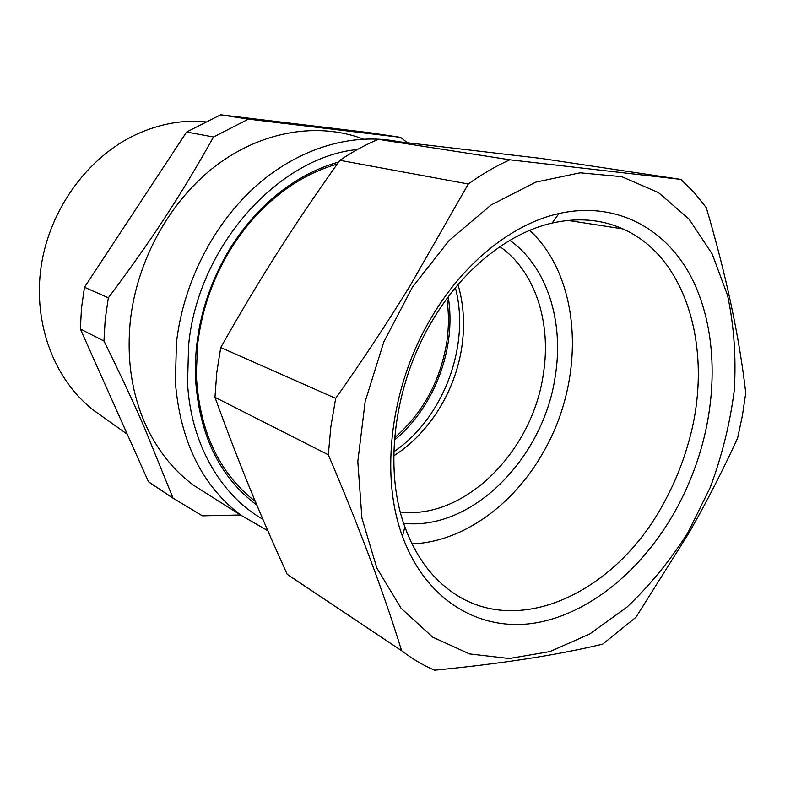 <?xml version="1.0" encoding="UTF-8"?>
<svg xmlns="http://www.w3.org/2000/svg" width="785" height="785" viewBox="0 0 785 785"><rect width="100%" height="100%" fill="white"/><g stroke="black" fill="none" stroke-linecap="round" stroke-linejoin="round"><path stroke-width="1.18" d="M446.851 298.732C448.932 312.675 448.941 326.903 446.881 341.406C440.64 380.499 423.223 412.655 394.62 437.873M338.649 162.053C322.429 166.538 306.68 173.838 291.402 183.945C267.204 200.136 246.676 221.792 229.819 248.904C206.053 288.586 194.552 330.809 195.328 375.564C198.526 433.673 219.054 476.868 256.881 505.138M337.177 164.114C321.359 168.569 306.003 175.732 291.098 185.594C267.214 201.588 246.961 222.969 230.329 249.728C212.509 279.097 201.598 310.723 197.594 344.586L196.279 374.72L195.328 375.564M255.351 501.478C219.005 473.345 199.321 431.093 196.279 374.72M363.347 139.063C318.671 122.097 262.936 130.477 216.474 165.282C170.168 200.214 136.708 260.296 130.251 321.605C126.571 360.295 132.017 395.395 146.618 426.903C158.276 451.336 173.966 470.814 193.679 485.326L209.752 495.502M240.514 514.98L202.373 515.843L173.014 498.112L144.518 427.815C133.676 402.774 120.154 373.837 103.954 340.994L105.2 319.436L108.35 297.809C152.457 238.905 180.059 196.544 213.54 136.992L248.423 119.134L400.556 137.336L407.258 142.664M216.788 372.483L214.962 397.298L328.316 454.8L330.858 426.706L335.686 398.358L220.732 347.519L216.788 372.483M378.331 139.338L509.848 159.797L680.831 179.392L541.395 158.472L378.331 139.338C365.251 144.813 352.436 151.799 339.885 160.307C317.807 191.314 298.182 220.251 281.01 247.108C261.915 276.771 241.819 310.242 220.732 347.519M214.962 397.298C239.66 465.25 258.02 509.799 287.133 574.247L305.63 586.581M108.35 297.809L84.486 287.251L186.604 132.017L220.663 114.816L248.423 119.134M186.604 132.017L213.54 136.992M84.486 287.251L81.483 308.162L80.355 329.023L103.954 340.994M173.014 498.112L148.483 481.754L80.355 329.023M220.663 114.816L370.049 132.763L400.556 137.336M148.483 481.754L165.449 493.068M339.885 160.307L468.302 184.004L410.28 285.446C387.29 322.861 362.425 360.501 335.686 398.358M287.133 574.247L402.636 651.413C412.704 659.155 423.35 665.415 434.556 670.184C500.899 663.796 556.948 655.122 602.723 644.142L635.968 617.245L688.877 533.103C706.706 501.86 722.956 470.195 737.615 438.099L742.394 415.589L745.75 393C739.303 336.667 726.145 274.878 706.284 207.632L694.274 192.678L680.831 179.392M401.577 650.588C383.953 593.234 359.53 527.971 328.316 454.8M509.848 159.797C495.777 166.135 481.931 174.201 468.302 184.004M688.141 532.25C670.292 560.48 649.823 585.502 626.754 607.315L589.643 634.044L549.961 651.56L509.298 658.527L469.518 653.925L432.702 637.155L401.066 608.228L376.829 567.987L361.924 518.178L357.813 461.501L365.182 401.449L383.786 341.985L412.449 287.133L449.128 240.504L491.204 204.914L535.802 182.13L580.125 172.808L621.681 176.654L658.458 192.59L688.965 218.995L712.191 253.957L727.587 295.445C733.985 325.628 736.232 357.126 734.318 389.939C730.129 422.929 722.151 455.31 710.396 487.102L688.141 532.25M205.062 121.636C181.973 119.752 159.041 124.02 136.256 134.431C87.881 156.882 49.563 209.242 41.134 266.517C32.754 323.832 54.597 380.185 93.572 410.27L102.05 416.295M431.132 318.003C463.484 262.553 512.468 223.843 558.969 213.53C614.321 201.205 663.276 226.767 689.358 273.602C715.263 320.839 718.795 386.328 701.397 447.813C695.206 469.381 686.747 489.958 676.032 509.534C642.964 569.459 589.457 614.302 534.3 623.123C479.39 631.65 425.715 600.437 402.479 536.351C379.704 475.043 390.508 386.004 431.132 318.003M688.043 444.133C714.242 355.978 689.534 258.265 622.907 228.916C601.487 219.309 577.897 217.357 552.159 223.048C508.219 232.978 462.188 269.49 431.819 321.565C393.707 385.435 383.512 468.949 404.854 526.843C414.922 554.367 429.758 575.444 449.344 590.084C516.52 641.041 616.735 592.096 663.973 502.665C674.158 484.109 682.185 464.602 688.043 444.133M412.017 543.887C462.856 542.092 513.832 504.755 543.289 452.248C585.718 379.381 582.225 279.048 529.718 230.358M509.877 240.338C547.204 266.861 564.121 321.693 555.299 375.907C543.868 457.596 472.531 530.915 403.647 523.32M400.311 511.997C465.034 519.837 532.711 451.002 543.338 373.994C551.59 322.87 535.301 271.276 499.917 246.667M393.766 455.83C429.375 433.408 455.634 390.724 461.914 346.322C464.985 324.794 463.69 304.237 458.028 284.651M195.897 366.742L196.171 374.818M393.844 451.748C443.378 418.268 470.666 345.586 455.398 287.781M394.443 440.11C434.468 407.268 456.713 348.01 448.196 296.926M262.847 519.238C220.899 495.443 190.765 444.163 187.536 382.952L188.636 344.939C197.967 246.343 278.39 157.226 357.45 149.484M267.783 530.709L240.975 515.274C202.265 485.993 180.393 441.729 175.379 382.491L176.439 342.937C183.14 282.924 213.648 223.45 256.646 185.427C299.811 147.56 352.72 132.508 397.956 141.594M291.098 185.594L291.402 183.945M193.679 485.326L240.975 515.274L267.744 530.601M149.415 482.461L173.956 498.838M288.144 575.022L402.636 651.413M93.572 410.27L127.298 434.262M552.159 223.048L558.969 213.53M404.854 526.843L402.479 536.351M567.908 220.408L622.907 228.916"/></g></svg>

